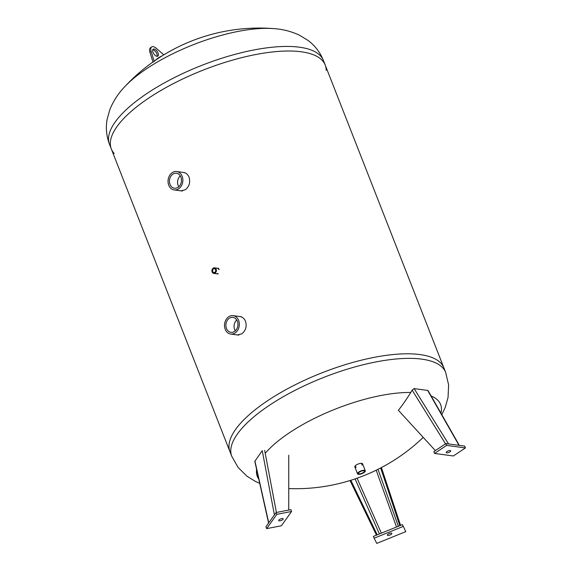 <?xml version="1.0" encoding="UTF-8"?>
<svg xmlns="http://www.w3.org/2000/svg" width="572" height="572" viewBox="0 0 572 572"><rect width="100%" height="100%" fill="white"/><g stroke="black" fill="none" stroke-linecap="round" stroke-linejoin="round"><path stroke-width="0.86" d="M354.869 466.344A4.176 1.451 158.6 0 0 355.748 466.487M361.64 464.178A4.176 1.451 158.6 0 0 362.183 463.477M356.106 467.403A4.176 1.451 -21.4 0 1 354.819 466.888A4.176 1.451 -21.4 0 1 356.192 465.029A4.176 1.451 -21.4 0 1 360.131 463.449A4.176 1.451 -21.4 0 1 362.591 463.842A4.176 1.451 -21.4 0 1 361.997 465.093M267.903 400.522A114.886 39.854 -21.4 0 1 376.054 357A114.886 39.854 -21.4 0 1 443.879 367.86A114.886 39.854 158.6 0 0 376.054 357A114.886 39.854 158.6 0 0 267.903 400.522A114.886 39.854 158.6 0 0 229.958 451.694A114.886 39.854 -21.4 0 1 267.903 400.522M447.032 451.501A2.402 0.837 -21.4 0 1 449.292 450.593A2.402 0.837 -21.4 0 1 450.707 450.815A2.402 0.837 -21.4 0 1 448.777 452.466A2.402 0.837 -21.4 0 1 446.239 452.566A2.402 0.837 -21.4 0 1 447.032 451.501M445.895 443.586L433.819 451.615L434.534 453.446L453.36 455.97L465.429 447.933L464.714 446.11L445.895 443.586L446.61 445.409L434.534 453.446M465.429 447.933L446.61 445.409M459.023 445.345L427.67 390.426L414.121 388.61L412.112 390.104L410.782 392.435A181.138 157.851 108.8 0 1 398.398 410.31L435.349 450.6M391.849 533.369A2.402 0.837 -21.4 0 1 391.863 533.397A2.402 0.837 -21.4 0 1 389.925 535.049A2.402 0.837 -21.4 0 1 387.387 535.149A2.402 0.837 -21.4 0 1 389.282 533.512A2.402 0.837 -21.4 0 1 391.849 533.369M405.791 531.624L402.423 524.617L373.402 536.393L374.117 538.216L376.776 543.4L405.791 531.624L402.423 524.617M403.131 526.44L374.117 538.216M400.579 525.361L381.41 467.567M399.814 525.675L380.666 467.96M376.462 535.156L350.035 480.53M377.22 534.849L350.829 480.287M280.173 520.792A2.402 0.837 -21.4 0 1 278.714 520.57A2.402 0.837 -21.4 0 1 280.652 518.918A2.402 0.837 -21.4 0 1 283.19 518.818A2.402 0.837 -21.4 0 1 280.173 520.792M266.652 528.628L281.381 525.782L291.577 511.475L290.862 509.652L276.126 512.505L265.937 526.805L266.652 528.628L276.841 514.328L276.126 512.505M291.577 511.475L276.841 514.328M274.41 514.914L262.248 450.657L254.812 461.375L268.59 523.08M288.738 510.06L288.753 455.219M363.32 472.551A3.16 1.101 -21.4 0 1 360.346 473.752A3.16 1.101 -21.4 0 1 358.472 473.452A3.16 1.101 -21.4 0 1 359.523 472.043A3.16 1.101 -21.4 0 1 362.498 470.842A3.16 1.101 -21.4 0 1 364.364 471.142A3.16 1.101 -21.4 0 1 363.32 472.551M358.909 471.957A4.176 1.451 158.6 0 0 357.529 473.823A4.176 1.451 158.6 0 0 361.947 473.645A4.176 1.451 158.6 0 0 365.308 470.77A4.176 1.451 158.6 0 0 362.841 470.377A4.176 1.451 158.6 0 0 358.909 471.957M239.904 316.545C242.471 316.967 244.344 318.554 245.531 321.307C246.99 326.483 245.738 330.659 241.777 333.841L237.437 334.949M218.118 273.466L216.788 273.802M217.532 268.232L219.205 269.669M183.433 172.451C186 172.873 187.873 174.453 189.06 177.206C190.519 182.389 189.268 186.565 185.307 189.747L180.966 190.855M149.249 97.74A114.886 39.854 -21.4 0 1 257.4 54.218A114.886 39.854 -21.4 0 1 325.225 65.079A114.886 39.854 158.6 0 0 203.718 69.884A114.886 39.854 158.6 0 0 111.297 148.913A114.886 39.854 -21.4 0 1 149.249 97.74M214.829 272.315A1.945 1.544 97.6 0 1 213.907 272.544A1.945 1.544 97.6 0 1 212.627 270.406A1.945 1.544 97.6 0 1 214.421 268.69A1.945 1.544 97.6 0 1 215.701 270.234A1.945 1.544 97.6 0 1 214.829 272.315M215.122 273.066A2.81 2.238 -82.4 0 0 216.388 270.063A2.81 2.238 -82.4 0 0 214.536 267.832A2.81 2.238 -82.4 0 0 211.947 270.32A2.81 2.238 -82.4 0 0 213.792 273.402A2.81 2.238 -82.4 0 0 215.122 273.066M180.259 175.854A7.543 5.999 -82.4 0 0 178.8 186.737M178.035 187.33A7.543 5.999 97.6 0 1 174.453 188.224A7.543 5.999 97.6 0 1 169.505 179.951A7.543 5.999 97.6 0 1 176.455 173.273A7.543 5.999 97.6 0 1 181.424 179.265A7.543 5.999 97.6 0 1 178.035 187.33M178.628 188.853A9.288 7.386 -82.4 0 0 182.804 178.922A9.288 7.386 -82.4 0 0 176.691 171.543A9.288 7.386 -82.4 0 0 168.132 179.765A9.288 7.386 -82.4 0 0 174.217 189.947A9.288 7.386 -82.4 0 0 178.628 188.853M236.729 319.948A7.543 5.999 -82.4 0 0 235.271 330.83M234.506 331.431A7.543 5.999 97.6 0 1 230.924 332.318A7.543 5.999 97.6 0 1 225.976 324.045A7.543 5.999 97.6 0 1 232.926 317.367A7.543 5.999 97.6 0 1 237.895 323.359A7.543 5.999 97.6 0 1 234.506 331.431M235.099 332.947A9.288 7.386 -82.4 0 0 239.275 323.016A9.288 7.386 -82.4 0 0 233.162 315.637A9.288 7.386 -82.4 0 0 224.603 323.859A9.288 7.386 -82.4 0 0 230.688 334.041A9.288 7.386 -82.4 0 0 235.099 332.947M273.566 28.607A98.448 34.156 158.6 0 0 273.43 28.6L273.43 28.6A98.448 34.156 158.6 0 0 124.517 86.958L124.517 86.958A98.448 34.156 158.6 0 0 124.424 87.058M326.204 70.449A114.886 39.854 158.6 0 0 325.225 65.079L445.674 372.429A114.886 39.854 -21.4 0 0 377.849 361.568A114.886 39.854 -21.4 0 0 269.698 405.09A114.886 39.854 -21.4 0 0 231.753 456.27L111.297 148.913A114.886 39.854 158.6 0 0 114.228 153.525M157.093 56.328A4.176 2.073 56.4 0 0 156.828 53.804A4.176 2.073 56.4 0 0 152.753 49.807M158.036 53.003A4.176 2.073 -123.6 0 1 157.843 56.142A4.176 2.073 -123.6 0 1 153.796 53.818A4.176 2.073 -123.6 0 1 153.21 49.185A4.176 2.073 -123.6 0 1 158.036 53.003M160.825 56.699A100.264 49.828 56.4 0 0 157.758 58.33M154.225 61.361L153.017 62.169L149.921 52.181A6.893 3.425 -123.6 0 1 150.5 47.733L151.709 46.925A6.893 3.425 56.4 0 0 151.13 51.373L154.225 61.361A100.264 49.828 -123.6 0 1 158.351 57.922A100.264 49.828 -123.6 0 1 162.269 55.799M163.842 54.826L156.135 48.191A6.893 3.425 56.4 0 0 151.709 46.925M265.215 453.317A98.448 34.156 -21.4 0 1 289.797 432.511A98.448 34.156 -21.4 0 1 410.753 392.478M431.116 395.938A98.448 34.156 -21.4 0 1 440.933 413.134M258.766 479.079A98.448 34.156 -21.4 0 1 256.613 469.433M412.112 390.104L445.538 443.822M448.555 443.943L414.121 388.61M398.348 526.269L377.999 469.312M376.204 470.198L396.503 527.019M381.367 533.161L357.071 478.206M355.076 478.9L379.415 533.955M268.74 522.872L254.912 460.953M276.405 512.448L264.657 450.364M155.148 60.46A183.812 183.812 0 0 1 273.43 28.6C282.497 29.143 291.162 31.338 299.442 35.178L308.144 40.505C314.979 45.624 320.077 52.288 323.43 60.503A114.886 39.854 158.6 0 0 201.923 65.308A114.886 39.854 158.6 0 0 109.502 144.337L111.297 148.913M149.921 52.181L151.13 51.373M288.746 488.574A183.812 183.812 0 0 0 423.23 437.387M441.813 414.679L445.281 407.307L448.048 397.49L448.612 384.927L445.674 372.429M259.717 483.347L255.734 481.588L247.032 476.269L238.088 467.431L231.753 456.27M459.345 445.395L428.135 390.712M365.308 470.77L362.591 463.842M357.529 473.823L354.819 466.888M218.804 268.404L214.536 267.832M218.054 273.974L213.792 273.402M184.842 172.637L176.691 171.543M182.375 191.041L174.217 189.947M241.312 316.731L233.162 315.637M238.846 335.135L230.688 334.041M152.96 61.983A183.812 183.812 0 0 0 124.517 86.958C118.24 93.515 113.363 101.015 109.903 109.459L107.136 119.283C105.598 127.678 106.385 136.029 109.502 144.337M323.43 60.503L325.225 65.079"/></g></svg>
